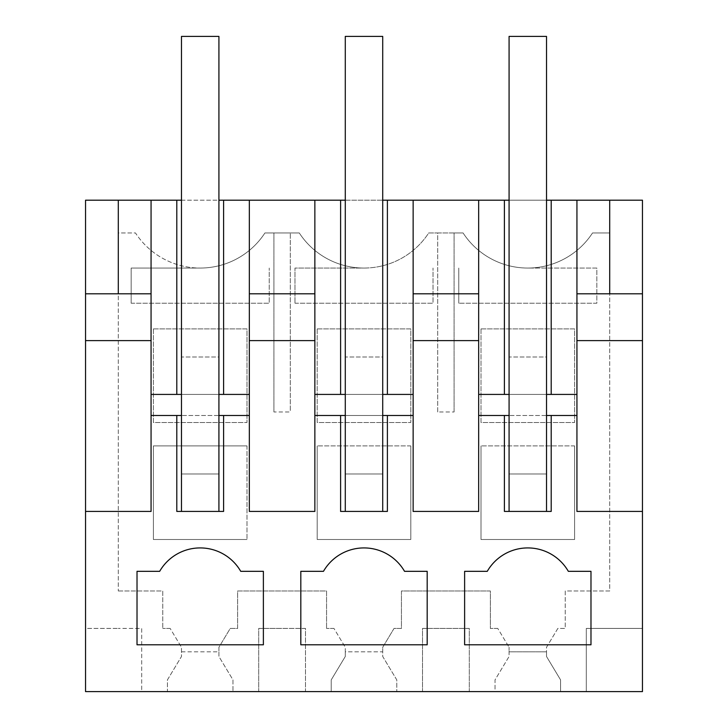<?xml version="1.0" encoding="UTF-8"?>
<svg xmlns="http://www.w3.org/2000/svg" width="728" height="728" viewBox="0 0 728 728"><rect width="100%" height="100%" fill="white"/><g stroke="black" fill="none" stroke-linecap="round" stroke-linejoin="round"><path stroke-width="0.55" stroke-dasharray="3.64 2.73" d="M118.3 200.2L118.3 293.803L151.06 293.803M85.54 293.803L118.3 293.803M345.281 200.2L382.719 200.2L382.719 356.984L345.281 356.984L345.281 36.4L345.281 394.421L345.281 356.984L345.281 394.421L382.719 394.421L382.719 356.984L345.281 356.984L345.281 394.421L314.86 394.421L314.86 511.42L249.34 511.42L249.34 340.604L314.86 340.604M413.14 200.2L413.14 340.604L478.66 340.604M509.081 200.2L546.519 200.2L546.519 356.984L509.081 356.984L509.081 36.4L509.081 394.421L509.081 356.984L509.081 394.421L546.519 394.421L546.519 356.984L509.081 356.984L509.081 394.421L478.66 394.421L478.66 511.42L413.14 511.42L413.14 415.479L314.86 415.479M576.94 200.2L576.94 394.421L509.081 394.421L546.519 394.421L546.519 356.984L546.519 394.421L509.081 394.421M85.54 200.2L642.46 200.2L642.46 691.6L642.46 628.419L642.46 691.6L495.022 691.6L495.022 679.897L509.081 656.501L509.081 647.274L509.081 651.824L546.519 651.824L546.519 656.501L560.578 679.897L560.578 691.6L560.578 679.897L546.519 656.501L546.519 647.274L557.866 628.4L565.237 628.455L565.237 590.981L609.7 590.981L609.7 232.96L609.7 590.981L565.237 590.981L565.237 628.455L557.866 628.4L546.519 647.274L546.519 651.824L509.081 651.824L509.081 656.501L495.022 679.897L495.022 691.6L445.9 691.6L469.296 691.6L469.296 628.419L445.9 628.419L469.296 628.419L469.296 691.6L331.222 691.6L331.222 679.897L345.281 656.501L345.281 647.274L345.281 651.824L382.719 651.824L382.719 656.501L396.778 679.897L396.778 691.6L396.778 679.897L382.719 656.501L382.719 647.274L394.066 628.4L401.437 628.455L401.437 590.981L490.363 590.981L490.363 628.455L490.363 590.981L401.437 590.981L401.437 628.455L394.066 628.4L382.719 647.274L382.719 651.824L345.281 651.824L345.281 656.501L331.222 679.897L331.222 691.6L282.1 691.6L305.496 691.6L305.496 628.419L282.1 628.419L305.496 628.419L305.496 691.6L167.422 691.6L167.422 679.897L181.481 656.501L181.481 647.274L181.481 656.501L167.422 679.897L167.422 691.6L118.3 691.6L141.696 691.6L141.696 628.419L118.3 628.419L141.696 628.419L141.696 691.6L85.54 691.6L85.54 628.419L118.3 628.419L85.54 628.419L85.54 691.6L118.3 691.6L85.54 691.6L85.54 200.2M181.481 200.2L218.919 200.2L218.919 356.984L181.481 356.984L181.481 36.4L181.481 394.421L181.481 356.984L181.481 394.421L218.919 394.421L218.919 356.984L181.481 356.984L181.481 394.421L151.06 394.421L151.06 511.42L85.54 511.42M249.34 200.2L249.34 293.803L314.86 293.803M340.604 200.2L340.604 394.421M340.604 415.479L340.604 511.42L345.281 511.42L345.281 415.479L382.719 415.479L382.719 36.4L382.719 394.421L387.396 394.421L387.396 200.2M413.14 340.604L413.14 394.421L387.396 394.421M478.66 293.803L413.14 293.803M504.404 200.2L504.404 394.421M551.196 200.2L551.196 394.421M609.7 200.2L609.7 293.803L642.46 293.803M437.71 411.966L437.71 232.96L428.719 232.96A77.223 77.223 0 0 1 364.191 268.059L294.967 268.059L294.967 303.23L294.967 268.059L363.809 268.059A77.223 77.223 0 0 1 299.281 232.96L264.919 232.96A77.223 77.223 0 0 1 200.391 268.059L131.167 268.059L131.167 303.23L131.167 268.059L200.009 268.059A77.223 77.223 0 0 1 135.481 232.96L118.3 232.96L118.3 590.981L118.3 232.96L135.481 232.96A77.223 77.223 0 0 0 264.919 232.96L299.281 232.96A77.223 77.223 0 0 0 428.719 232.96L463.081 232.96A77.223 77.223 0 0 0 592.519 232.96L609.7 232.96L592.519 232.96A77.223 77.223 0 0 1 527.991 268.059L596.833 268.059L596.833 303.23L458.767 303.23L596.833 303.23L596.833 268.059L527.609 268.059A77.223 77.223 0 0 1 463.081 232.96L454.09 232.96L454.09 411.966L437.71 411.966L437.71 232.96L454.09 232.96L454.09 411.966M118.3 590.981L162.763 590.981L162.763 628.455L162.763 590.981L118.3 590.981M170.134 628.4L162.763 628.455L170.134 628.4L181.481 647.274L170.134 628.4M176.804 200.2L176.804 394.421M176.804 415.479L176.804 511.42L181.481 511.42L181.481 415.479L218.919 415.479L218.919 36.4L218.919 394.421L223.596 394.421L223.596 200.2M249.34 394.421L223.596 394.421M586.304 691.6L609.7 691.6L586.304 691.6L586.304 628.419L642.46 628.419L586.304 628.419L586.304 691.6M258.704 691.6L282.1 691.6L258.704 691.6L258.704 628.419L282.1 628.419L258.704 628.419L258.704 691.6M422.504 691.6L445.9 691.6L422.504 691.6L422.504 628.419L445.9 628.419L422.504 628.419L422.504 691.6M85.54 340.604L151.06 340.604M218.919 394.421L181.481 394.421L218.919 394.421L218.919 356.984L218.919 394.421L181.481 394.421M151.06 415.479L249.34 415.479M382.719 394.421L345.281 394.421L382.719 394.421L382.719 356.984L382.719 394.421L345.281 394.421M478.66 415.479L576.94 415.479L576.94 511.42L642.46 511.42M576.94 293.803L609.7 293.803M576.94 340.604L642.46 340.604M249.34 293.803L249.34 340.604M181.481 651.824L218.919 651.824L218.919 656.501L232.978 679.897L232.978 691.6L232.978 679.897L218.919 656.501L218.919 647.274L230.266 628.4L237.637 628.455L237.637 590.981L326.563 590.981L326.563 628.455L326.563 590.981L237.637 590.981L237.637 628.455L230.266 628.4L218.919 647.274L218.919 651.824L181.481 651.824M333.934 628.4L326.563 628.455L333.934 628.4L345.281 647.274L333.934 628.4M497.734 628.4L490.363 628.455L497.734 628.4L509.081 647.274L497.734 628.4M387.396 415.479L387.396 511.42L382.719 511.42L382.719 415.479M345.281 511.42L382.719 511.42L382.719 473.983L345.281 473.983L345.281 511.42L345.281 473.983L382.719 473.983L382.719 511.42L345.281 511.42L382.719 511.42M223.596 415.479L223.596 511.42L218.919 511.42L218.919 415.479M181.481 511.42L218.919 511.42L218.919 473.983L181.481 473.983L181.481 511.42L181.481 473.983L218.919 473.983L218.919 511.42L181.481 511.42L218.919 511.42M504.404 415.479L504.404 511.42L509.081 511.42L509.081 415.479L546.519 415.479L546.519 200.2M551.196 415.479L551.196 511.42L546.519 511.42L546.519 415.479M509.081 511.42L546.519 511.42L546.519 473.983L509.081 473.983L509.081 511.42L509.081 473.983L546.519 473.983L546.519 511.42L509.081 511.42L546.519 511.42M137.019 571.325L137.019 644.799L263.381 644.799L263.381 571.325L240.731 571.325A46.801 46.801 0 0 0 159.669 571.325M464.619 571.325L464.619 644.799L590.981 644.799L590.981 571.325L568.331 571.325A46.801 46.801 0 0 0 487.269 571.325M300.819 571.325L300.819 644.799L427.181 644.799L427.181 571.325L404.531 571.325A46.801 46.801 0 0 0 323.469 571.325M153.399 328.901L153.399 422.504L247.001 422.504L153.399 422.504L153.399 328.901L247.001 328.901L247.001 422.504L247.001 328.901L153.399 328.901M317.199 328.901L317.199 422.504L410.801 422.504L317.199 422.504L317.199 328.901L410.801 328.901L410.801 422.504L410.801 328.901L317.199 328.901M480.999 328.901L480.999 422.504L574.601 422.504L480.999 422.504L480.999 328.901L574.601 328.901L574.601 422.504L574.601 328.901L480.999 328.901M131.167 303.23L269.233 303.23L269.233 268.059L269.233 303.23L131.167 303.23M273.91 411.966L273.91 232.96L273.91 411.966L290.29 411.966L290.29 232.96L290.29 411.966M294.967 303.23L433.033 303.23L433.033 268.059L433.033 303.23L294.967 303.23M458.767 268.059L458.767 303.23L458.767 268.059M247.001 445.9L153.399 445.9L153.399 539.503L247.001 539.503L153.399 539.503L153.399 445.9L247.001 445.9L247.001 539.503L247.001 445.9M574.601 445.9L574.601 539.503L480.999 539.503L480.999 445.9L480.999 539.503L574.601 539.503L574.601 445.9L480.999 445.9L574.601 445.9M410.801 445.9L410.801 539.503L317.199 539.503L317.199 445.9L317.199 539.503L410.801 539.503L410.801 445.9L317.199 445.9L410.801 445.9M181.481 415.479L181.481 36.4L218.919 36.4L181.481 36.4L218.919 36.4L218.919 200.2M345.281 415.479L345.281 36.4L382.719 36.4L345.281 36.4L382.719 36.4L382.719 200.2M509.081 415.479L509.081 36.4L546.519 36.4L509.081 36.4L546.519 36.4L546.519 394.421"/><path stroke-width="1.09" d="M118.3 293.803L118.3 200.2L151.06 200.2L151.06 394.421L151.06 293.803L85.54 293.803L85.54 691.6L642.46 691.6L642.46 293.803L609.7 293.803L609.7 200.2L642.46 200.2L642.46 293.803M218.919 200.2L314.86 200.2L314.86 394.421L345.281 394.421M345.281 200.2L314.86 200.2L314.86 415.479L340.604 415.479L340.604 511.42L387.396 511.42L387.396 415.479L413.14 415.479L413.14 511.42L478.66 511.42L478.66 415.479L504.404 415.479L504.404 511.42L551.196 511.42L551.196 415.479L576.94 415.479L576.94 394.421L576.94 511.42L642.46 511.42M382.719 200.2L387.396 200.2L387.396 394.421M382.719 394.421L413.14 394.421L413.14 200.2L387.396 200.2M413.14 200.2L478.66 200.2L478.66 394.421L509.081 394.421M509.081 200.2L478.66 200.2L478.66 415.479M546.519 200.2L551.196 200.2L551.196 394.421M609.7 200.2L551.196 200.2M85.54 293.803L85.54 200.2L118.3 200.2M181.481 200.2L151.06 200.2L151.06 293.803M85.54 340.604L151.06 340.604M85.54 511.42L151.06 511.42L151.06 394.421L181.481 394.421M249.34 200.2L249.34 293.803L314.86 293.803M340.604 200.2L340.604 394.421M413.14 293.803L478.66 293.803M504.404 200.2L504.404 394.421M576.94 200.2L576.94 394.421L546.519 394.421M576.94 293.803L609.7 293.803M176.804 200.2L176.804 394.421M223.596 200.2L223.596 394.421M249.34 293.803L249.34 394.421L218.919 394.421M218.919 415.479L249.34 415.479L249.34 511.42L314.86 511.42L314.86 415.479M223.596 415.479L223.596 511.42L176.804 511.42L176.804 415.479L181.481 415.479M151.06 415.479L176.804 415.479M263.381 571.325L240.731 571.325A46.801 46.801 0 0 0 159.669 571.325L137.019 571.325L137.019 644.799L263.381 644.799L263.381 571.325M487.269 571.325A46.801 46.801 0 0 1 568.331 571.325L590.981 571.325L590.981 644.799L464.619 644.799L464.619 571.325L487.269 571.325L464.619 571.325M427.181 571.325L404.531 571.325A46.801 46.801 0 0 0 323.469 571.325L300.819 571.325L300.819 644.799L427.181 644.799L427.181 571.325M249.34 415.479L249.34 394.421M413.14 415.479L413.14 394.421L413.14 415.479M576.94 340.604L642.46 340.604M340.604 415.479L345.281 415.479M382.719 415.479L387.396 415.479M504.404 415.479L509.081 415.479M546.519 415.479L551.196 415.479M159.669 571.325L137.019 571.325M323.469 571.325L300.819 571.325M249.34 340.604L314.86 340.604M413.14 340.604L478.66 340.604M218.919 511.42L218.919 36.4L181.481 36.4L181.481 511.42M382.719 511.42L382.719 36.4L345.281 36.4L345.281 511.42M546.519 511.42L546.519 36.4L509.081 36.4L509.081 511.42"/></g></svg>

